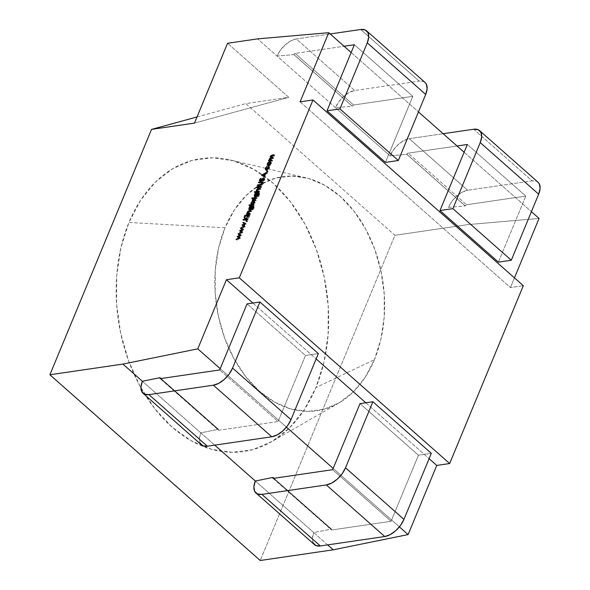 <?xml version="1.0" encoding="UTF-8"?>
<svg xmlns="http://www.w3.org/2000/svg" width="590" height="590" viewBox="0 0 590 590"><rect width="100%" height="100%" fill="white"/><g stroke="black" fill="none" stroke-linecap="round" stroke-linejoin="round"><path stroke-width="0.44" stroke-dasharray="2.95 2.21" d="M374.414 359.664A118.288 84.046 -98.3 0 1 338.726 403.081A118.288 84.046 -98.3 0 1 239.142 367.4A118.288 84.046 -98.3 0 1 225.019 227.755L128.937 222.489A148.031 105.182 81.7 0 0 146.608 397.254A148.031 105.182 81.7 0 0 271.23 441.917A148.031 105.182 81.7 0 0 315.901 387.578L374.414 359.664L315.901 387.578L323.962 362.201L328.114 334.626L328.21 305.915L324.242 277.167L316.358 249.496L304.86 223.957L290.199 201.529L272.934 183.084L253.722 169.323L233.316 160.775L212.481 157.773L192.03 160.436L172.752 168.644L155.384 182.103L140.582 200.283L128.937 222.489L120.876 247.866L116.717 275.442L116.621 304.152L120.596 332.9L128.48 360.571L139.978 386.118L154.639 408.538L171.904 426.983L191.108 440.745L211.522 449.292L232.357 452.294L252.8 449.632L272.086 441.423L289.454 427.964L304.248 409.785L315.901 387.578A148.031 105.182 81.7 0 0 229.916 159.905A148.031 105.182 81.7 0 0 128.937 222.489L225.019 227.755A118.288 84.046 -98.3 0 1 261.333 183.984A118.288 84.046 -98.3 0 1 305.709 177.745A118.288 84.046 -98.3 0 1 374.414 359.664L365.107 377.408L353.285 391.937L339.405 402.69L323.999 409.253L307.656 411.377L291.018 408.973L274.704 402.151L259.357 391.155L245.558 376.413L233.846 358.499L224.657 338.085L218.359 315.975L215.188 293.009L215.262 270.065L218.58 248.029L225.019 227.755L234.333 210.011L246.155 195.482L260.035 184.729L275.442 178.165L291.777 176.041L308.423 178.438L324.736 185.267L340.083 196.264L353.882 211.006L365.594 228.92L374.775 249.334L381.081 271.444L384.252 294.41L384.178 317.354L380.852 339.39L374.414 359.664M214.716 445.148L200.806 432.868L218.455 429.277L161.004 378.544L218.455 429.277L200.806 432.868L214.716 445.148M220.21 368.669L286.43 427.138L220.21 368.669M333.173 468.408L399.393 526.877L333.173 468.408M327.671 544.887L313.769 532.608L331.418 529.016L273.893 478.298L331.396 529.068L331.831 529.96L391.067 521.28L418.428 455.222L431.312 453.334L418.428 455.222L391.067 521.28L331.831 529.96L273.406 478.372L331.831 529.96A1.232 0.664 -48.6 0 1 331.433 529.872A1.232 0.664 -48.6 0 1 331.396 529.068L313.769 532.608L327.671 544.887M448.474 207.4L465.237 205.947L406.805 154.359L390.042 155.812L335.511 107.66L352.274 106.207L293.85 54.612L277.086 56.072L257.609 38.874L390.042 155.812A18.504 9.971 131.4 0 1 409.239 138.679L467.671 190.268A18.504 9.971 -48.6 0 0 448.474 207.4L451.866 201.426L456.712 196.072L462.258 192.156L467.671 190.268L409.239 138.679L443.127 133.716L409.239 138.679L403.833 140.56L398.279 144.476L393.442 149.831L390.042 155.812L406.805 154.359L465.237 205.947L406.827 154.307A1.232 0.664 131.4 0 1 408.11 153.164L457.036 145.996L408.11 153.164L466.535 204.752L408.11 153.164L406.827 154.307L465.259 205.895L448.474 207.4M351.168 52.517L418.457 111.93L351.168 52.517M464.124 152.257L531.413 211.67L464.124 152.257M539.068 218.433L467.944 224.598L394.939 235.292L245.794 103.597L288.739 97.306L227.548 43.277L288.739 97.306L194.479 123.103L288.739 97.306L245.794 103.597L394.939 235.292L260.234 560.5L394.939 235.292L467.944 224.598L539.068 218.433M252.852 303.039L316.144 358.927L252.852 303.039M365.807 402.786L429.107 458.673L365.807 402.786M300.089 101.856L510.424 287.581L523.315 285.693L510.424 287.581L300.089 101.856M514.451 277.868L510.424 287.581L514.451 277.868M197.031 116.945L245.794 103.597L197.031 116.945M200.113 443.09L199.368 438.554L200.806 432.868L142.382 381.273L200.806 432.868A18.504 9.971 -48.6 0 0 201.441 444.845M313.076 542.837L312.331 538.294L313.769 532.608L255.337 481.02L313.769 532.608A18.504 9.971 -48.6 0 0 314.404 544.592M425.058 82.467A18.504 9.971 -48.6 0 0 419.129 81.088L354.708 90.528L349.295 92.409L343.749 96.325L338.911 101.679L335.511 107.66L277.086 56.072L280.479 50.091L285.324 44.737L290.87 40.821L296.283 38.94L330.171 33.969L296.283 38.94L354.708 90.528A18.504 9.971 -48.6 0 0 335.511 107.66L352.274 106.207L353.58 105.013L412.808 96.332L353.58 105.013L295.148 53.425L344.073 46.256L295.148 53.425L293.872 54.568A1.232 0.664 131.4 0 1 295.148 53.425L353.58 105.013A1.232 0.664 -48.6 0 0 352.296 106.156L293.872 54.568L352.274 106.207L293.85 54.612L277.086 56.072A18.504 9.971 131.4 0 1 296.283 38.94L354.708 90.528L419.129 81.088L360.697 29.5L419.129 81.088L423.576 81.531L424.918 82.342M412.808 96.332L354.384 44.744L412.808 96.332L385.447 162.39L412.808 96.332M218.477 430.125A1.232 0.664 -48.6 0 1 218.433 429.328L160.93 378.559L218.433 429.328L218.868 430.221L278.104 421.54L305.473 355.482L318.349 353.594L305.473 355.482L247.04 303.894L305.473 355.482L278.104 421.54L219.679 369.952L278.104 421.54L218.868 430.221L160.443 378.625L218.868 430.221A1.232 0.664 -48.6 0 1 218.477 430.125L160.045 378.537M332.642 469.692L391.067 521.28L332.642 469.692M360.003 403.634L418.428 455.222L360.003 403.634M473.659 129.24L532.084 180.835L467.671 190.268L532.084 180.835L473.659 129.24M538.021 182.207A18.504 9.971 -48.6 0 0 532.084 180.835L536.539 181.27L537.881 182.081M498.41 262.137L525.771 196.079L467.346 144.484L525.771 196.079L466.535 204.752A1.232 0.664 -48.6 0 0 465.259 205.895L466.535 204.752L525.771 196.079L498.41 262.137M239.746 237.438L240.521 238.131L236.745 240.13L235.97 239.437L236.745 240.13L236.443 239.186L236.951 239.636L239.665 238.198L237.128 236.627L239.665 238.198L236.745 240.13L240.521 238.131L239.746 237.438M238.522 236.922L240.691 235.727L238.117 234.252L240.691 235.727L238.522 236.922M240.536 235.093L241.553 235.646L240.772 234.96L241.553 235.646L238.803 237.165L241.553 235.646L240.536 235.093M239.555 237.541L240.521 238.131L239.555 237.541M242.121 231.708L242.896 232.394L239.12 234.392L238.345 233.706L239.12 234.392L238.817 233.456L239.326 233.906L242.04 232.467L239.503 230.897L242.04 232.467L239.12 234.392L242.896 232.394L242.121 231.708M240.897 231.184L243.065 229.989L240.491 228.514L243.065 229.989L240.897 231.184M242.91 229.355L243.928 229.916L243.146 229.222L243.928 229.916L241.177 231.428L243.928 229.916L242.91 229.355M241.93 231.811L242.896 232.394L241.93 231.811M244.496 225.977L245.27 226.663L241.494 228.662L240.72 227.976L241.494 228.662L241.192 227.725L241.701 228.175L244.415 226.737L241.878 225.166L244.415 226.737L241.494 228.662L245.27 226.663L244.496 225.977M243.272 225.454L245.44 224.259L242.866 222.784L245.44 224.259L243.272 225.454M245.285 223.625L246.303 224.178L245.521 223.492L246.303 224.178L243.552 225.697L246.303 224.178L245.285 223.625M244.304 226.073L245.27 226.663L244.304 226.073M246.17 221.235L246.952 221.929L246.34 221.176L246.768 221.552L247.299 221.08L246.745 220.586L247.483 221.449L246.701 220.763L247.483 221.449L246.952 221.929L246.17 221.235M247.299 221.08L247.483 221.449L247.299 221.08L246.768 221.552M246.952 221.929L247.483 221.449M247.284 219.237L248.058 219.93L243.766 220.557L242.992 219.871L243.766 220.557L243.596 219.782L245.588 219.864L245.226 219.539L245.588 219.864L245.447 219.51L245.588 219.864L243.766 220.557L248.058 219.93L247.284 219.237M244.85 217.946L245.101 217.334L244.326 216.648L245.993 219.546L245.44 219.052L245.993 219.546L249.481 216.508L248.7 215.822L249.481 216.508L249.223 217.113L248.449 216.427L249.223 217.113L246.178 219.775L245.816 219.458L248.25 219.473L247.468 218.787L248.25 219.473L248.058 219.93L248.25 219.473L246.178 219.775L249.481 216.508L245.993 219.546L245.101 217.334L244.85 217.946M244.717 216.065L245.499 216.751L244.902 215.992L245.344 216.382L245.853 215.911L245.27 215.394L246.001 216.287L245.226 215.593L246.001 216.287L245.499 216.751L244.717 216.065M245.853 215.911L246.001 216.287L245.853 215.911L245.344 216.382M245.499 216.751L246.001 216.287M248.928 215.269L249.71 215.955L246.568 216.412L245.787 215.726L246.568 216.412L246.391 215.638L249.894 215.498L249.12 214.812L249.894 215.498L249.71 215.955L248.928 215.269M246.568 216.412L246.76 215.955L249.894 215.498L249.71 215.955L246.568 216.412M247.778 213.536L250.101 211.368L251.701 211.131L251.517 211.589L249.305 211.965L248.287 213.012L248.596 214.155L250.544 213.934L250.352 214.391L249.577 213.705L250.352 214.391L247.217 214.849L246.436 214.163L247.217 214.849L247.04 214.074L247.793 213.964M247.933 212.99L247.431 212.548L247.97 214.31L247.217 214.849L250.352 214.391L250.544 213.934L249.762 213.248L250.544 213.934L248.596 214.155L247.512 212.326L248.287 213.012L249.305 211.965L248.523 211.279L249.305 211.965L250.042 211.803L249.26 211.117L250.042 211.803L251.517 211.589L250.735 210.903L251.517 211.589L251.701 211.131L250.927 210.446L251.701 211.131L249.74 211.05L250.101 211.368L248.906 211.781L247.933 212.99M248.198 213.905L248.596 214.155M250.33 206.714L250.898 207.215L250.344 207.297L249.57 206.603L250.344 207.297L250.367 206.684L251.871 206.64L250.344 207.297L250.898 207.215L250.33 206.714M253.936 206.47L254.106 208.086L253.936 206.47L252.262 206.589L253.029 206.47L252.697 206.183L253.936 206.47L253.486 206.072L254.135 206.581L253.353 205.895M252.977 206.271L253.759 206.957L253.044 206.898L253.855 207.097L253.7 208.181L252.328 210.121L253.398 209.266L254.106 208.086L253.324 207.392L254.106 208.086L252.328 210.121L251.547 209.435L252.328 210.121L251.959 209.177L252.52 209.671L253.7 208.181L252.269 206.212L253.044 206.898L252.107 206.234L253.022 207.208L252.874 208.314L252.092 207.628L252.874 208.314L250.499 210.453L249.511 209.775M249.526 209.325L249.194 208.336L249.681 208.772L250.898 207.215L249.681 208.772L249.592 210.055L250.499 210.453L251.856 209.73L252.874 208.314L252.881 206.92L253.442 206.869M249.998 209.686L250.861 207.599L251.901 207.068L252.608 207.348L251.746 209.443L250.706 209.996L249.983 209.656M250.086 208.676L250.706 209.996L250.263 209.597L250.706 209.996L252.498 208.351L251.119 206.375L251.901 207.068L250.086 208.676L249.305 207.99L250.086 208.676L249.931 209.303M252.269 206.987L251.886 207.053M249.961 209.708L250.706 209.996M253.516 204.192L254.297 204.878L254.106 205.335L253.324 204.649L254.106 205.335L249.703 205.984L248.921 205.291L249.703 205.984L249.526 205.202L251.724 205.254L251.362 204.936L251.724 205.254L251.569 204.907L251.724 205.254L249.703 205.984L254.106 205.335L254.297 204.878L253.516 204.192M251.554 204.465L251.229 203.395L251.731 203.83L254.165 201.655L254.969 203.373L254.194 202.68L254.969 203.373L253.715 204.966L253.331 204.627L254.297 204.878L253.715 204.966L254.969 203.373L255.072 202.068L254.165 201.655L252.771 202.392L251.554 204.465M254.371 201.64L254.887 201.81L254.106 201.124M252.107 203.786L251.333 203.1L252.719 205.114L252.019 204.804L252.904 202.687L253.973 202.112L254.666 202.429L254.585 203.432L252.719 205.114L254.585 203.432L253.958 202.112L251.959 204.42M251.982 204.841L252.719 205.114M253.191 201.426L253.958 202.097L253.191 201.426M254.364 202.097L253.973 202.112M255.271 199.958L256.045 200.644L252.911 201.102L252.129 200.416L252.911 201.102L252.734 200.327L253.56 200.578L252.94 199.332L253.42 199.752L253.693 199.339L253.14 198.852L254.143 200.423L256.237 200.187L255.455 199.501L256.237 200.187L256.045 200.644L255.271 199.958M253.56 200.578L253.42 199.752L253.56 200.578L252.911 201.102L256.045 200.644L256.237 200.187L254.143 200.423L253.693 199.339L253.56 200.578M251.952 198.609L252.734 199.295L252.129 198.535L252.572 198.926L253.081 198.446L252.498 197.938L253.235 198.823L252.454 198.137L253.235 198.823L252.734 199.295L251.952 198.609M253.081 198.446L253.235 198.823L253.081 198.446L252.572 198.926M252.734 199.295L253.235 198.823M256.163 197.805L256.938 198.498L253.803 198.955L253.022 198.269L253.803 198.955L253.626 198.181L257.129 198.041L256.348 197.348L257.129 198.041L256.938 198.498L256.163 197.805M253.803 198.955L253.988 198.498L257.129 198.041L256.938 198.498L253.803 198.955M255.78 193.557L256.348 194.051L255.794 194.132L255.02 193.446L255.794 194.132L255.817 193.527L257.329 193.483L255.794 194.132L256.348 194.051L255.78 193.557M259.386 193.306L259.556 194.921L259.386 193.306L257.712 193.424L258.479 193.314L258.147 193.019L259.386 193.306L258.936 192.915L259.585 193.424L258.804 192.738M258.427 193.107L259.209 193.8L258.494 193.741L259.305 193.94L259.15 195.025L257.778 196.964L258.848 196.101L259.556 194.921L258.774 194.235L259.556 194.921L257.778 196.964L257.004 196.278L257.778 196.964L257.41 196.013L257.97 196.507L259.15 195.025L257.719 193.048L258.494 193.741L257.557 193.078L258.472 194.051L258.324 195.157L257.542 194.471L258.324 195.157L255.957 197.296L254.969 196.618M254.976 196.168L254.644 195.179L255.131 195.615L256.348 194.051L255.131 195.615L255.042 196.898L255.957 197.296L257.314 196.573L258.324 195.157L258.332 193.763L258.892 193.712M255.448 196.529L256.311 194.442L257.351 193.904L258.059 194.191L257.196 196.278L256.156 196.831L255.441 196.492M256.569 193.218L257.329 193.889L256.569 193.218M255.536 195.519L256.156 196.831L255.713 196.441L256.156 196.831L257.948 195.194L257.351 193.904L255.536 195.519L254.755 194.833L255.536 195.519L255.381 196.145M257.719 193.83L257.336 193.889M255.411 196.551L256.156 196.831M258.774 191.484L259.556 192.178L255.153 192.819L254.371 192.133L255.153 192.819L254.976 192.045L257.203 192.089L257.019 191.743L257.203 192.089L255.337 192.362L255.153 192.819L259.556 192.178L258.774 191.484M256.989 191.322L256.635 190.334L257.137 190.777L259.305 189.154L258.944 188.83L260.905 188.918L260.124 188.232L260.905 188.918L260.714 189.375L259.939 188.689L260.714 189.375L259.239 189.589L258.464 188.903L259.239 189.589L258.501 189.751L257.727 189.058L258.501 189.751L257.491 190.799L256.709 190.113L257.8 191.942L259.748 191.72L258.966 191.035L259.748 191.72L259.556 192.178L259.748 191.72L257.8 191.942L257.491 190.799L258.501 189.751L260.714 189.375L260.905 188.918L258.103 189.567L256.989 191.322M257.402 191.691L257.8 191.942M257.874 187.428L258.391 187.878L257.122 188.062L256.34 187.377L257.122 188.062L256.945 187.288L258.575 187.421L258.214 187.104L258.575 187.421L258.848 186.772L258.332 186.322L259.231 186.713L258.457 186.027L259.231 186.713L258.966 187.369L258.597 187.045L261.717 186.964L260.935 186.278L261.717 186.964L261.525 187.421L260.751 186.735L261.525 187.421L258.774 187.827L257.992 187.133L258.774 187.827L258.501 188.476L257.727 187.79L258.118 188.535L257.336 187.841L258.118 188.535L258.391 187.878L257.874 187.428M257.122 188.062L258.848 186.772L259.231 186.713L258.966 187.369L261.717 186.964L261.525 187.421L258.774 187.827L258.501 188.476L258.118 188.535L258.391 187.878L257.122 188.062M259.88 184.965L260.662 185.651L258.066 186.027L257.292 185.341L258.066 186.027L257.896 185.253L261.407 185.09L260.942 184.685L261.407 185.09L262.72 183.8L262.447 182.804L261.023 182.163L261.805 182.848L259.231 183.232L258.45 182.539L259.231 183.232L259.054 182.45L261.717 182.133L263.214 182.62L263.169 183.704L262.388 183.018L263.169 183.704L261.606 185.43L260.824 184.736L261.606 185.43L260.662 185.651L259.88 184.965M262.484 182.738L259.231 183.232L259.416 182.775L262.012 182.391M262.543 182.347L263.111 182.502L263.169 183.704L261.606 185.43L258.066 186.027L258.258 185.577L261.407 185.09L262.72 183.8L262.447 182.804M260.219 180.606L260.765 181.536L260.286 180.429L261.569 178.969L260.706 180.415L260.942 181.078L264.224 178.519L264.785 179.803L264.01 179.109L264.785 179.803L263.206 181.484L262.432 180.798L263.206 181.484L262.668 180.643L263.169 181.086L264.342 179.862L263.251 178.291L264.032 178.977L263.531 179.22L262.757 178.534L263.531 179.22L262.469 180.238L261.687 179.552L262.469 180.238L261.54 181.152L260.758 180.466L261.54 181.152L260.765 181.536L259.534 180.747M263.56 178.364L264.438 179.213L263.206 181.484L264.128 180.776L264.873 178.836L263.951 177.944M260.706 180.415L259.925 179.729L260.706 180.415L261.665 179.345L260.795 178.283L261.569 178.969L260.286 180.429L259.836 180.039L260.197 181.27M260.942 181.078L260.47 180.665L260.942 181.078L261.636 180.665L261.082 180.179L261.636 180.665L262.344 179.921L261.798 179.434L262.344 179.921L264.224 178.519M260.765 181.536L264.032 178.977M261.473 175.245L262.447 175.768L261.473 175.245M262.838 175.555L267.543 172.892L266.769 172.206L267.543 172.892L267.336 173.386L266.562 172.7L267.336 173.386L265.647 174.345L264.873 173.652L265.647 174.345L264.696 176.646L265.647 174.345L267.543 172.892L262.838 175.555M264.881 176.749L265.751 177.214L264.976 176.528L265.751 177.214L265.544 177.715L262.248 175.931L265.544 177.715L265.751 177.214L264.881 176.749M265.109 174.647L264.394 176.381L265.109 174.647L263.096 175.783L265.109 174.647L264.637 174.227L265.109 174.647M266.813 171.402L267.594 172.088L266.982 171.343L267.41 171.72L267.941 171.24L267.388 170.753L268.126 171.616L267.344 170.923L268.126 171.616L267.594 172.088L266.813 171.402M267.941 171.24L268.126 171.616L267.941 171.24L267.41 171.72M267.594 172.088L268.126 171.616M266.053 169.47L266.267 168.74L265.758 168.298L266.267 168.74L267.705 166.933L266.923 166.247L267.749 167.287L266.968 166.601L267.749 167.287L266.636 168.718L265.854 168.032L266.636 168.718L266.459 169.433M266.481 169.846L267.211 170.127L266.51 169.773L266.636 168.718L267.211 170.127L266.769 169.736L267.211 170.127L269.114 168.349L268.59 167.892L269.114 168.349L268.929 166.911L269.49 166.675L268.716 165.982L269.49 166.675L269.497 168.305L268.716 167.619L269.497 168.305L267.056 170.576L266.053 169.905M266.51 169.773L267.705 166.933L266.267 168.74L266.112 170.134L267.056 170.576L268.472 169.795L269.497 168.305L269.49 166.675L269.114 168.349L267.211 170.127M266.046 169.544L266.112 170.134M267.58 165.289L268.022 165.672L267.58 165.289M267.919 164.89L267.594 163.895L268.089 164.337L269.188 162.847L268.649 162.375L269.188 162.847L270.515 162.176L269.188 162.847L267.919 164.89M270.744 162.162L271.26 162.346L271.334 163.858L270.559 163.172L271.334 163.858L268.922 166.019L268.148 165.333L268.922 166.019L268.022 165.672L268.922 166.019L270.308 165.289L271.334 163.858L271.437 162.567L270.515 162.176M267.388 165.171L268.022 165.672M268.472 164.278L269.114 165.561L268.671 165.171L269.114 165.561L270.95 163.917L269.549 161.948L271.031 162.929L270.95 163.917L269.114 165.561L268.413 165.266L268.472 164.278L270.331 162.634L268.472 164.278L267.698 163.592L268.472 164.278L268.332 164.876M270.729 162.604L270.323 162.626M268.369 165.281L269.114 165.561M271.673 160.347L272.455 161.033L269.32 161.498L268.538 160.812L269.32 161.498L269.143 160.723L270.05 160.959L269.483 159.329L269.984 159.765L271.23 158.474L270.935 158.076L271.23 158.474L269.32 161.498L272.455 161.033L271.673 160.347M270.913 157.678L270.53 156.778L271.031 157.228L273.052 155.745L272.683 155.428L274.748 155.502L273.967 154.809L274.748 155.502L274.556 155.952L273.782 155.266L274.556 155.952L272.86 156.203L272.079 155.517L272.86 156.203L271.385 157.25L270.611 156.556L271.437 158.142L273.694 158.039L272.919 157.353L273.694 158.039L273.509 158.496L272.728 157.81L273.509 158.496L271.909 158.732L271.135 158.039L271.909 158.732L270.331 159.794L269.556 159.101L270.39 160.686L272.646 160.583L271.865 159.89L272.646 160.583L272.455 161.033L272.646 160.583L270.338 160.628L270.331 159.794L271.061 158.953L273.509 158.496L273.694 158.039L271.503 158.186L271.385 157.25L272.049 156.439L274.748 155.502L271.938 156.121L270.913 157.678M270.338 160.628L270.331 159.794M271.503 158.186L271.385 157.25M338.726 403.081L271.23 441.917M305.709 177.745L229.916 159.905M273.008 478.276L331.433 529.872M246.008 221.206L246.782 221.892M246.679 220.424L247.461 221.117M244.577 216.036L245.352 216.722M245.211 215.254L245.993 215.94M248.98 209.59L249.762 210.283M251.805 198.572L252.586 199.265M252.446 197.79L253.221 198.483M254.43 196.433L255.212 197.119M262.329 181.809L263.111 182.502M259.925 180.341L260.706 181.034M266.651 171.366L267.425 172.051M267.322 170.591L268.103 171.277M265.522 169.714L266.304 170.407M270.486 161.653L271.26 162.346M270.368 157.722L271.142 158.408"/><path stroke-width="0.89" d="M194.479 123.103L151.534 129.394L49.899 374.775L122.904 364.082L197.775 348.86L226.42 279.704L239.311 277.816L312.98 99.968L300.089 101.856L328.733 32.701L257.609 38.874L227.548 43.277L194.479 123.103L151.534 129.394L197.031 116.945L151.534 129.394L49.899 374.775L122.904 364.082L197.775 348.86L220.21 368.669L197.775 348.86L226.42 279.704L252.852 303.039L226.42 279.704L239.311 277.816L312.98 99.968L523.315 285.693L449.654 463.541L239.311 277.816L449.654 463.541L523.315 285.693L312.98 99.968L300.089 101.856L328.733 32.701L351.168 52.517L328.733 32.701L257.609 38.874L227.548 43.277L194.479 123.103M267.241 164.986L268.148 165.333L267.241 164.986L267.307 163.651L268.413 162.162L269.741 161.49L270.655 161.881L270.559 163.172L269.527 164.603L268.148 165.333L270.559 163.172L270.486 161.653L268.413 162.162L267.307 163.651L267.388 165.171M267.344 170.923L266.813 171.402L266.628 171.034L267.167 170.554L266.813 171.402L267.167 170.554M263.251 178.291L263.848 179.426L263.568 179.176L262.432 180.798L264.01 179.109L263.45 177.833L264.091 178.151L264.01 179.109L262.432 180.798L263.568 179.176L263.251 178.291L260.758 180.466L259.416 180.584L260.795 178.283L259.925 179.729L260.161 180.393L263.45 177.833L260.161 180.393L259.925 179.729L260.795 178.283L259.504 179.744L259.991 180.85L263.251 178.291L264.342 179.05M257.336 187.841L257.609 187.192L256.34 187.377L258.066 186.086L258.457 186.027L258.184 186.683L260.935 186.278L260.751 186.735L257.992 187.133L257.336 187.841L257.992 187.133L260.751 186.735L260.935 186.278L258.184 186.683L258.457 186.027L258.066 186.086L256.34 187.377L257.609 187.192L257.336 187.841M257.719 193.048L258.627 194.56L257.004 196.278L258.774 194.235L258.604 192.62L255.205 192.989L255.817 193.527L255.205 192.989L255.02 193.446L255.566 193.365L254.356 194.921L254.644 195.179L254.356 194.921L255.566 193.365L255.02 193.446L255.205 192.989L258.604 192.62L258.774 194.235L258.073 195.415L257.004 196.278L258.376 194.339L258.531 193.255L257.557 193.078L257.542 194.471L256.532 195.887L255.175 196.603L254.268 196.212L254.356 194.921L254.43 196.433L255.175 196.603L257.542 194.471L257.557 193.078L259.209 193.8M252.454 198.137L251.952 198.609L251.797 198.233L252.299 197.761L252.454 198.137L252.299 197.761L251.797 198.233L251.952 198.609L252.454 198.137L252.299 197.761M252.933 204.28L253.516 204.192L253.324 204.649L248.921 205.291L250.949 204.568L250.949 203.144L251.989 201.706L253.383 200.969L254.29 201.382L254.194 202.68L252.933 204.28L254.194 202.68L254.106 201.124L253.383 200.969L250.949 203.144L250.949 204.568L248.921 205.291L253.324 204.649L253.516 204.192L252.933 204.28L253.331 204.627L252.933 204.28M247.815 213.469L247.512 212.326L248.523 211.279L250.735 210.903L250.927 210.446L249.319 210.682L249.74 211.05L249.319 210.682L247.158 212.304L247.608 213.993L246.627 213.705L247.04 214.074L246.627 213.705L246.436 214.163L249.577 213.705L249.762 213.248L249.577 213.705L246.436 214.163L247.195 213.624L247.158 212.304L248.125 211.095L250.927 210.446L250.735 210.903L248.523 211.279L247.512 212.326L247.815 213.469L249.762 213.248L247.571 213.351L248.353 214.037M245.226 215.593L244.717 216.065L244.562 215.697L245.071 215.217L245.226 215.593L245.071 215.217L244.562 215.697L244.717 216.065L245.226 215.593L245.071 215.217M246.701 220.763L246.17 221.235L245.986 220.867L246.524 220.394L246.17 221.235L246.524 220.394M242.151 231.627L238.345 233.706L241.258 231.781L239.54 230.823L242.284 229.304L240.491 228.514L240.691 228.035L243.183 229.134L240.395 230.742L242.151 231.627L240.395 230.742L243.183 229.134L240.691 228.035L240.491 228.514L242.284 229.304L239.54 230.823L241.258 231.781L238.345 233.706L242.151 231.627M239.776 237.357L235.97 239.437L238.884 237.512L237.128 236.627L239.909 235.034L238.117 234.252L238.316 233.773L240.772 234.96L238.021 236.479L239.776 237.357L238.021 236.479L240.809 234.864L238.316 233.773L238.117 234.252L239.909 235.034L237.128 236.627L238.884 237.512L235.97 239.437L239.776 237.357M244.526 225.889L240.72 227.976L243.633 226.044L241.915 225.085L244.658 223.573L242.866 222.784L243.065 222.305L245.521 223.492L242.77 225.011L244.526 225.889L242.77 225.011L245.558 223.396L243.065 222.305L242.866 222.784L244.658 223.573L241.915 225.085L243.633 226.044L240.72 227.976L244.526 225.889M247.468 218.787L247.284 219.237L242.992 219.871L244.813 219.17L244.054 217.297L244.326 216.648L245.219 218.861L248.7 215.822L245.396 219.089L247.468 218.787L245.396 219.089L248.7 215.822L245.219 218.861L244.326 216.648L244.054 217.297L244.813 219.17L242.992 219.871L247.284 219.237L247.468 218.787M249.12 214.812L248.928 215.269L245.787 215.726L245.978 215.269L249.12 214.812L245.978 215.269L245.787 215.726L248.928 215.269L249.12 214.812M252.269 206.212L253.176 207.717L251.547 209.435L253.324 207.392L253.154 205.777L249.754 206.146L250.367 206.684L249.754 206.146L249.57 206.603L250.116 206.522L248.906 208.086L249.194 208.336L248.906 208.086L250.116 206.522L249.57 206.603L249.754 206.146L253.154 205.777L253.324 207.392L252.623 208.58L251.547 209.435L252.926 207.496L253.073 206.412L252.107 206.234L252.092 207.628L251.082 209.044L249.725 209.767L248.818 209.369L248.906 208.086L248.98 209.59L249.725 209.767L252.092 207.628L252.107 206.234L253.759 206.957M255.455 199.501L255.271 199.958L252.129 200.416L252.786 199.892L252.911 198.653L253.361 199.73L255.455 199.501L253.361 199.73L252.911 198.653L252.786 199.892L252.129 200.416L255.271 199.958L255.455 199.501M256.348 197.348L256.163 197.805L253.022 198.269L253.213 197.812L256.348 197.348L253.213 197.812L253.022 198.269L256.163 197.805L256.348 197.348M257.019 191.249L256.709 190.113L257.727 189.058L259.939 188.689L260.124 188.232L258.523 188.468L258.944 188.83L258.523 188.468L256.355 190.091L256.834 191.772L254.563 191.676L254.976 192.045L254.563 191.676L254.371 192.133L258.774 191.484L258.966 191.035L258.774 191.484L254.371 192.133L256.421 191.403L256.355 190.091L257.329 188.881L260.124 188.232L259.939 188.689L257.727 189.058L256.709 190.113L257.019 191.249L258.966 191.035L256.775 191.138L257.557 191.824M261.665 182.118L262.226 183.365L261.938 183.107L260.632 184.405L260.942 184.685L257.476 184.884L257.896 185.253L257.476 184.884L257.292 185.341L260.824 184.736L257.292 185.341L257.476 184.884L260.632 184.405L261.938 183.107L261.665 182.118L258.45 182.539L258.641 182.081L262.432 181.934L262.388 183.018L260.824 184.736L262.388 183.018L262.329 181.809L258.641 182.081L258.45 182.539L261.665 182.118L262.683 182.915M264.77 177.022L261.495 175.178L266.769 172.206L264.873 173.652L263.914 175.96L264.976 176.528L264.77 177.022L264.976 176.528L263.914 175.96L264.873 173.652L266.769 172.206L261.495 175.178L264.77 177.022M266.429 169.441L265.854 168.032L266.923 166.247L265.485 168.054L265.522 169.714L266.274 169.891L265.33 169.448L265.485 168.054L266.923 166.247L265.736 169.087L266.429 169.441L267.536 168.828L268.716 165.982L268.716 167.619L267.69 169.101L266.274 169.891L268.716 167.619L268.716 165.982L268.332 167.663L266.429 169.441L265.891 169.323L266.673 170.016M271.865 159.89L271.673 160.347L268.538 160.812L269.269 160.274L269.202 159.079L270.449 157.788L270.257 156.534L271.164 155.435L273.967 154.809L273.782 155.266L271.275 155.753L270.611 156.556L270.721 157.501L272.919 157.353L272.728 157.81L270.279 158.268L269.556 159.101L269.534 159.905L271.865 159.89L269.615 160.001L269.556 159.101L271.135 158.039L272.728 157.81L272.919 157.353L270.663 157.456L270.611 156.556L273.967 154.809L272.27 155.059L270.257 156.534L270.449 157.788L269.202 159.079L269.269 160.274L268.538 160.812L271.673 160.347L271.865 159.89M272.986 477.428L255.337 481.02L214.716 445.148L255.337 481.02L272.986 477.428L273.959 478.291L272.986 477.428M143.016 393.257A18.504 9.971 131.4 0 0 148.946 394.629L207.378 446.224L148.946 394.629L213.366 385.196L271.791 436.784L207.378 446.224L271.791 436.784L213.366 385.196A18.504 9.971 131.4 0 0 232.563 368.064L290.988 419.652L287.596 425.633L282.75 430.988L277.204 434.904L271.791 436.784A18.504 9.971 -48.6 0 0 290.988 419.652L232.563 368.064L259.925 302.006L318.349 353.594L290.988 419.652L318.349 353.594L259.925 302.006L247.04 303.894L219.679 369.952L160.443 378.625A1.232 0.664 131.4 0 1 160.045 378.537A1.232 0.664 131.4 0 1 160.008 377.74L161.004 378.544L160.03 377.689L142.382 381.273L122.904 364.082L142.382 381.273L160.03 377.689L160.93 378.559L160.008 377.74L160.443 378.625L219.679 369.952L247.04 303.894L259.925 302.006L232.563 368.064L229.163 374.038L224.325 379.392L218.779 383.308L213.366 385.196L148.946 394.629L144.498 394.194L141.689 391.502L140.944 386.966L142.382 381.273A18.504 9.971 131.4 0 0 143.016 393.257L201.441 444.845A18.504 9.971 -48.6 0 0 207.378 446.224L202.923 445.782L200.113 443.09M286.43 427.138L333.173 468.408L286.43 427.138M399.393 526.877L408.118 534.584L333.239 549.806L327.671 544.887L333.239 549.806L260.234 560.5L49.899 374.775L260.234 560.5L333.239 549.806L408.118 534.584L436.762 465.429L449.654 463.541L436.762 465.429L429.107 458.673L436.762 465.429L408.118 534.584L399.393 526.877M418.457 111.93L464.124 152.257L418.457 111.93M531.413 211.67L539.068 218.433L514.451 277.868L539.068 218.433L531.413 211.67M316.144 358.927L365.807 402.786L316.144 358.927M354.384 44.744L344.073 46.256L354.384 44.744L327.022 110.802L385.447 162.39L327.022 110.802L354.384 44.744M424.918 82.342L426.386 84.223L427.13 88.758L425.692 94.444L398.331 160.502L385.447 162.39L398.331 160.502L339.906 108.914L327.022 110.802L339.906 108.914L367.268 42.856L425.692 94.444L398.331 160.502L339.906 108.914L367.268 42.856L425.692 94.444A18.504 9.971 -48.6 0 0 425.058 82.467L366.633 30.872A18.504 9.971 131.4 0 1 367.268 42.856L368.706 37.17L367.961 32.627L365.151 29.935L360.697 29.5A18.504 9.971 131.4 0 1 366.633 30.872M360.697 29.5L330.171 33.969L360.697 29.5M255.971 492.997L314.404 544.592A18.504 9.971 -48.6 0 0 320.333 545.964L384.754 536.524L326.322 484.936A18.504 9.971 131.4 0 0 345.526 467.804L403.951 519.392L400.551 525.373L395.713 530.727L390.167 534.643L384.754 536.524A18.504 9.971 -48.6 0 0 403.951 519.392L431.312 453.334L372.887 401.746L431.312 453.334L403.951 519.392L345.526 467.804L372.887 401.746L360.003 403.634L332.642 469.692L273.406 478.372A1.232 0.664 131.4 0 1 273.008 478.276A1.232 0.664 131.4 0 1 272.964 477.48L273.893 478.298L272.964 477.48L273.406 478.372L332.642 469.692L360.003 403.634L372.887 401.746L345.526 467.804L342.126 473.785L337.288 479.139L331.735 483.055L326.322 484.936L261.908 494.376L257.461 493.933L254.644 491.241L253.899 486.706L255.337 481.02A18.504 9.971 131.4 0 0 255.971 492.997A18.504 9.971 131.4 0 0 261.908 494.376L326.322 484.936L384.754 536.524L320.333 545.964L315.886 545.529L313.076 542.837M320.333 545.964L261.908 494.376L320.333 545.964M537.881 182.081L539.349 183.962L540.093 188.498L538.655 194.191L511.294 260.249L498.41 262.137L439.985 210.542L467.346 144.484L457.036 145.996L467.346 144.484L439.985 210.542L452.869 208.654L511.294 260.249L498.41 262.137L439.985 210.542L452.869 208.654L480.231 142.596L452.869 208.654L511.294 260.249L538.655 194.191L480.231 142.596L481.661 136.91L480.916 132.374L478.106 129.682L473.659 129.24L443.127 133.716L473.659 129.24A18.504 9.971 131.4 0 1 479.589 130.619A18.504 9.971 131.4 0 1 480.231 142.596L538.655 194.191A18.504 9.971 -48.6 0 0 538.021 182.207L479.589 130.619M238.131 237.136L238.522 236.922L238.131 237.136M239.016 234.643L238.316 233.773L240.536 235.093L239.016 234.643M238.803 237.165L238.021 236.479L238.803 237.165M240.506 231.405L240.897 231.184L240.506 231.405M241.391 228.913L240.691 228.035L242.91 229.355L241.391 228.913M241.177 231.428L240.395 230.742L241.177 231.428M242.881 225.668L243.272 225.454L242.881 225.668M243.766 223.182L243.065 222.305L245.285 223.625L243.766 223.182M243.552 225.697L242.77 225.011L243.552 225.697M245.986 220.867L246.17 221.235M243.596 219.782L243.176 219.414L243.596 219.782M245.226 219.539L244.813 219.17L245.226 219.539M245.447 219.51L244.054 217.297L245.447 219.51M245.816 219.458L245.396 219.089L245.816 219.458M244.562 215.697L244.717 216.065M246.391 215.638L245.978 215.269L246.391 215.638M247.97 214.31L247.933 212.99L247.97 214.31M249.046 213.779L248.633 213.41L249.046 213.779M251.871 206.64L252.262 206.589L251.871 206.64M253.029 206.47L253.936 206.47L253.029 206.47M249.511 209.775L249.526 209.325M253.044 206.898L253.442 206.869M251.119 206.375L250.079 206.913L249.223 209L250.263 209.597L249.931 209.303L251.967 207.887L251.827 206.662L251.119 206.375L251.716 207.665L249.931 209.31L249.305 207.99L251.119 206.375L252.483 207.179M249.931 209.31L249.356 209.177L250.131 209.863M249.526 205.202L249.113 204.833L249.526 205.202M251.362 204.936L250.949 204.568L251.362 204.936M251.724 205.254L251.731 203.83L251.724 205.254M251.937 204.42L253.014 203.86L253.892 201.743L253.191 201.426L251.333 203.1L251.237 204.111L251.937 204.42L251.333 203.1L253.191 201.426L254.054 202.967L251.937 204.42L252.358 204.789L251.369 204.302L252.144 204.988M253.191 201.426L254.533 202.252M252.734 200.327L252.321 199.958L252.734 200.327M253.199 200.261L252.786 199.892L253.199 200.261M253.56 200.578L253.42 199.752L253.56 200.578M253.361 199.73L252.992 199.095M254.821 200.025L254.401 199.656L254.821 200.025M254.143 200.423L253.766 199.781M251.797 198.233L251.952 198.609M253.626 198.181L253.213 197.812L253.626 198.181M257.329 193.483L257.712 193.424L257.329 193.483M258.479 193.314L259.386 193.306L258.479 193.314M254.969 196.618L254.976 196.168M258.494 193.741L258.892 193.712M256.569 193.218L255.529 193.749L254.674 195.836L255.713 196.441L255.381 196.145L257.424 194.73L257.277 193.498L256.569 193.218L257.166 194.501L255.381 196.145L254.755 194.833L256.569 193.218L257.933 194.022M255.381 196.145L254.806 196.013L255.581 196.706M257.203 192.089L257.137 190.777L257.203 192.089M258.25 191.566L257.83 191.197L258.25 191.566M256.945 187.288L256.532 186.919L256.945 187.288M258.214 187.104L257.8 186.735L258.214 187.104M258.597 187.045L258.184 186.683L258.597 187.045M259.054 182.45L258.641 182.081L259.054 182.45M261.717 182.133L261.23 181.705L261.717 182.133M262.078 182.384L262.543 182.347M262.012 182.391L263.214 182.62M259.548 180.761L259.991 180.85M260.161 180.393L259.925 179.729M263.951 177.944L263.45 177.833M260.286 180.429L260.197 181.27M262.447 175.768L262.838 175.555L262.447 175.768M264.696 176.646L263.914 175.96L264.696 176.646M264.394 176.381L262.321 175.097L264.335 173.962L264.637 174.227L264.335 173.962L263.582 175.776L264.394 176.381M263.582 175.776L262.321 175.097L264.357 176.462L263.582 175.776L264.335 173.962L262.321 175.097L263.582 175.776M266.628 171.034L266.813 171.402M268.929 166.911L268.347 166.395L268.929 166.911M266.51 169.773L266.636 168.718M268.022 165.672L268.089 164.337L268.022 165.672M270.294 162.228L269.741 161.49L270.744 162.162L270.294 162.228M269.549 161.948L267.698 163.592L267.631 164.581L268.671 165.171L268.332 164.876L270.427 163.452L270.25 162.243L269.549 161.948L270.168 163.231L268.339 164.876L267.698 163.592L269.549 161.948L270.906 162.766M268.339 164.876L267.764 164.75L268.546 165.443M269.143 160.723L268.73 160.355L269.143 160.723M269.689 160.642L269.269 160.274L269.689 160.642M270.05 160.959L269.047 159.824L269.822 160.51L269.984 159.765L270.05 160.959M271.23 158.474L271.031 157.228L271.23 158.474M272.683 155.428L272.27 155.059L272.683 155.428M272.115 157.899L271.695 157.53L272.115 157.899M270.957 160.451L270.544 160.089L270.957 160.451M270.338 160.628L270.331 159.794M271.503 158.186L271.385 157.25M253.058 199.604L253.833 200.29M259.925 180.341L260.706 181.034M270.663 157.456L271.437 158.142M269.615 160.001L270.39 160.686"/></g></svg>
